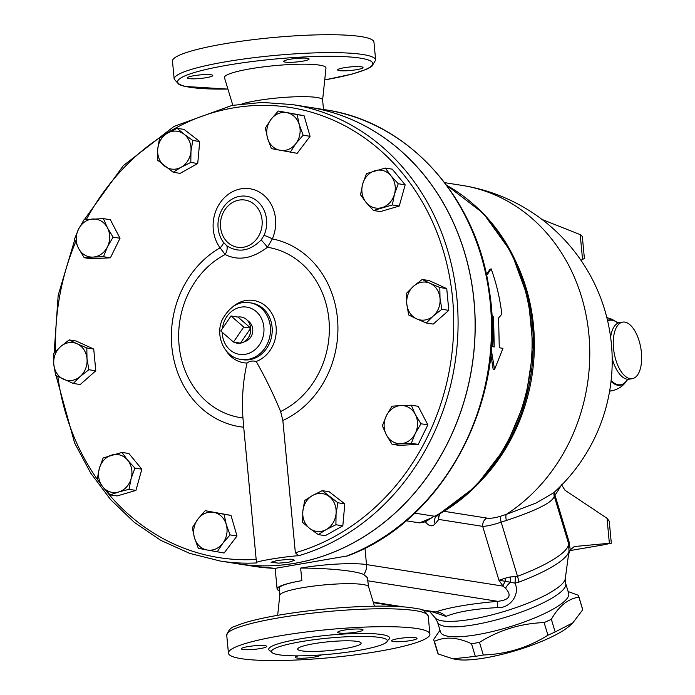 <?xml version="1.0" encoding="UTF-8"?>
<svg xmlns="http://www.w3.org/2000/svg" width="695" height="695" viewBox="0 0 695 695"><rect width="100%" height="100%" fill="white"/><g stroke="black" fill="none" stroke-linecap="round" stroke-linejoin="round"><path stroke-width="1.04" d="M226.831 245.821A9.565 6.229 -56.8 0 1 225.145 254.5C238.211 261.129 252.311 258.714 267.445 247.264A9.565 0.982 49 0 0 261.146 239.94C249.931 251.156 238.489 253.119 226.831 245.821L223.425 242.26A9.565 3.571 -36.4 0 1 220.107 247.837A95.319 82.966 -81 0 0 172.273 350.575A95.319 82.966 -81 0 0 243.702 427.216L256.481 562.724M56.026 375.604L74.591 442.923L90.619 472.991L110.661 499.67L134.248 522.31L160.797 540.363L189.683 553.368L220.176 561.03A231.053 201.098 -81 0 0 256.62 562.933L256.498 562.611C256.246 561.36 279.877 557.312 295.653 555.913L298.607 555.748L295.358 552.751L282.856 420.51A95.319 82.966 -81 0 0 337.753 322.245A95.319 82.966 -81 0 0 272.336 238.898A35.827 31.179 -81 0 0 262.293 193.992A35.827 31.179 -81 0 0 221.462 200.985A35.827 31.179 -81 0 0 220.107 247.837L225.145 254.5A86.241 75.06 99 0 0 179.223 346.631A86.241 75.06 99 0 0 242.946 417.973C241.652 399.069 243.015 380.764 247.029 363.051C249.522 361.07 252.563 360.549 256.177 361.487C265.064 376.985 273.222 393.665 280.624 411.518L282.856 420.51M422.178 279.468L430.162 283.36A19.121 16.645 -81 0 0 413.551 286.201L422.178 279.468L429.093 280.563L446.737 288.599L448.796 310.37L433.211 324.096L426.287 323.01L416.635 318.857A19.121 16.645 -81 0 0 433.254 316.017A19.121 16.645 -81 0 0 440.013 298.268A19.121 16.645 -81 0 0 430.162 283.36L439.813 287.513L440.013 298.268L441.872 309.275L433.254 316.017L426.287 323.01M385.317 168.051L392.232 169.146L405.176 184.827L399.251 206.05L380.391 211.593L373.467 210.498L366.169 202.523L360.531 194.817L362.66 184.071L366.456 173.594L385.317 168.051L390.955 175.766A19.121 16.645 -81 0 0 375.057 170.692A19.121 16.645 -81 0 0 362.66 184.071A19.121 16.645 -81 0 0 366.169 202.523A19.121 16.645 -81 0 0 382.068 207.597A19.121 16.645 -81 0 0 394.465 194.209A19.121 16.645 -81 0 0 390.955 175.766L398.252 183.732L394.465 194.209L392.336 204.956L373.467 210.498M278.261 111.009L304.062 115.709L310.066 136.316L297.182 153.326L271.38 148.626L267.549 138.192L265.386 128.019L270.989 119.384L278.261 111.009L286.87 112.677A19.121 16.645 -81 0 0 270.989 119.384A19.121 16.645 -81 0 0 267.549 138.192A19.121 16.645 -81 0 0 279.989 150.294A19.121 16.645 -81 0 0 295.87 143.596A19.121 16.645 -81 0 0 299.31 124.787A19.121 16.645 -81 0 0 286.87 112.677L297.139 114.614L299.31 124.787L303.142 135.221L295.87 143.596L290.267 152.231M177.155 128.323L184.14 134.248A19.121 16.645 -81 0 0 167.521 133.119L177.155 128.323L184.071 129.409L199.708 141.537L197.727 163.516L180.118 173.368L173.203 172.273L157.574 160.145L157.73 149.025L159.546 138.175L167.521 133.119A19.121 16.645 -81 0 0 157.73 149.025A19.121 16.645 -81 0 0 164.559 166.079A19.121 16.645 -81 0 0 181.178 167.217L173.203 172.273M103.416 218.63L107.421 227.769A19.121 16.645 -81 0 0 92.939 218.995A19.121 16.645 -81 0 0 78.483 229.263L84.121 219.62L103.416 218.63L110.331 219.724L120.018 238.272L110.409 257.81L91.114 258.801L84.191 257.715L78.518 248.306L74.513 239.158L78.483 229.263A19.121 16.645 -81 0 0 78.518 248.306A19.121 16.645 -81 0 0 93.008 257.089L84.191 257.715M69.17 339.907L77.154 343.799A19.121 16.645 -81 0 0 60.543 346.64A19.121 16.645 -81 0 0 53.784 364.389L53.584 353.633L60.543 346.64L69.17 339.907L76.085 341.002L93.729 349.038L95.788 370.809L80.203 384.535L73.279 383.449L55.643 375.404L53.784 364.389A19.121 16.645 -81 0 0 63.627 379.296A19.121 16.645 -81 0 0 80.238 376.447L73.279 383.449M121.981 452.419L127.619 460.125L134.926 468.1L131.129 478.577L129.001 489.323L118.741 491.964A19.121 16.645 -81 0 0 131.129 478.577A19.121 16.645 -81 0 0 127.619 460.125A19.121 16.645 -81 0 0 111.721 455.06A19.121 16.645 -81 0 0 99.333 468.439A19.121 16.645 -81 0 0 102.843 486.891L97.196 479.185L99.333 468.439L103.121 457.962L121.981 452.419L128.905 453.514L141.841 469.195L135.925 490.418L117.064 495.952L110.14 494.866L102.843 486.891A19.121 16.645 -81 0 0 118.741 491.964L110.14 494.866M205.19 510.686L224.068 514.291L226.24 524.464L230.071 534.898L222.8 543.273A19.121 16.645 -81 0 0 226.24 524.464A19.121 16.645 -81 0 0 213.799 512.354A19.121 16.645 -81 0 0 197.919 519.061A19.121 16.645 -81 0 0 194.487 537.869A19.121 16.645 -81 0 0 206.919 549.971L198.318 548.303L194.487 537.869L192.315 527.696L197.919 519.061L205.19 510.686L230.992 515.386L236.995 535.993L224.111 553.003L206.919 549.971A19.121 16.645 -81 0 0 222.8 543.273L217.196 551.908M322.254 490.644L337.883 502.772L336.067 513.631A19.121 16.645 -81 0 0 329.239 496.578A19.121 16.645 -81 0 0 312.62 495.439L322.254 490.644L329.169 491.739L344.807 503.866L342.826 525.837L325.225 535.689L318.301 534.594L309.657 528.4A19.121 16.645 -81 0 0 326.276 529.538A19.121 16.645 -81 0 0 336.067 513.631L335.911 524.742L326.276 529.538L318.301 534.594M411.258 405.202L415.271 414.35A19.121 16.645 -81 0 0 400.789 405.567L411.258 405.202L418.182 406.297L427.859 424.845L418.251 444.392L398.965 445.382L392.041 444.287L386.368 434.879A19.121 16.645 -81 0 0 400.859 443.662A19.121 16.645 -81 0 0 415.306 433.393A19.121 16.645 -81 0 0 415.271 414.35L420.944 423.759L415.306 433.393L411.336 443.297L392.041 444.287M430.518 518.314L419.563 522.892L425.383 521.832L434.201 516.203L437.146 515.508L436.06 516.368A9.565 7.801 -140.5 0 0 436.052 516.368A9.565 7.801 -140.5 0 0 435.122 523.874L438.78 519.434A7.966 6.933 99 0 1 440.065 513.866M491.235 349.533L494.536 369.497L493.163 369.288L490.809 354.302M492.859 346.744A184.045 160.189 -81 0 0 492.173 317.424L491.843 317.033M486.717 274.125L489.845 269.495L491.13 268.826L487.264 274.638L486.222 273.674M231.018 315.973L220.758 330.985L233.477 342.053L243.737 327.05L231.018 315.973L237.994 317.076L250.713 328.153L243.737 327.05M237.994 317.076A13.222 11.511 99 0 1 246.421 319.457A13.222 11.511 99 0 1 250.713 328.153L240.453 343.156L233.477 342.053M250.713 328.153A13.222 11.511 99 0 1 242.79 342.47A13.222 11.511 99 0 1 240.453 343.156A13.222 11.511 99 0 1 233.59 341.897M246.421 319.457L249.14 321.794A11.094 9.652 99 0 1 252.633 332.236A11.094 9.652 99 0 1 246.091 341.089L242.79 342.47M437.537 622.138A66.929 14.986 -16.8 0 0 505.951 617.151A66.929 14.986 -16.8 0 0 565.687 583.47L568.675 593.391A66.929 14.986 163.2 0 1 508.931 627.072A66.929 14.986 163.2 0 1 440.534 632.05L437.537 622.129L435.218 617.907L429.64 611.548M568.119 591.532L578.144 595.233A75.694 16.949 163.2 0 1 578.753 596.44A75.694 16.949 163.2 0 1 578.9 597.153C567.971 598.769 558.789 606.153 551.352 619.297A75.694 16.949 163.2 0 1 544.124 622.581C520.842 623.406 499.297 630 479.489 642.362A75.694 16.949 163.2 0 1 471.523 643.726C457.414 637.176 445.052 636.385 434.427 641.363A75.694 16.949 163.2 0 1 433.828 640.164A75.694 16.949 163.2 0 1 433.68 639.443L439.996 630.269M572.854 622.824L570.847 624.77A65.33 14.63 163.2 0 1 516.011 650.52A65.33 14.63 163.2 0 1 456.085 659.399L453.053 658.834L475.328 656.358A75.694 16.949 -16.8 0 0 483.303 654.994C506.586 654.169 528.13 647.575 547.938 635.213A75.694 16.949 -16.8 0 0 555.157 631.929L572.854 622.824L582.705 609.784A75.694 16.949 -16.8 0 0 582.566 609.063L578.753 596.44M433.828 640.164L437.633 652.796A75.694 16.949 -16.8 0 0 438.241 653.995L453.053 658.834M471.523 643.726L475.328 656.358M479.489 642.362L483.303 654.994M434.427 641.363L438.241 653.995M544.124 622.581L547.938 635.213M551.352 619.297L555.157 631.929M578.9 597.153L582.705 609.784M561.491 484.702L564.974 490.244L607.013 518.27L609.376 543.264L575.66 546.409L574 546.8L570.23 549.919L568.562 554.315L569.014 550.961A79.916 17.896 -16.8 0 1 518.87 582.132L514.917 583.122C520.494 594.321 509.956 608.629 497.559 607.604C474.216 608.872 457.006 611.817 445.929 616.422L433.48 612.156M609.376 543.264L611.313 543.212L603.104 544.923L569.787 550.631M611.313 543.212L609.228 521.154L607.013 518.27M580.951 260.278L584.399 258.479L582.306 236.422L580.203 234.632L542.013 219.455M437.946 515.064L438.78 519.434L482.686 526.367A7.966 6.933 -81 0 1 486.795 518.062C490.114 518.626 494.77 518.001 500.748 516.177L506.299 514.378A177.677 154.638 -81 0 0 588.031 326.885A177.677 154.638 -81 0 0 462.236 185.435A177.677 177.677 0 0 1 553.585 492.833L536.21 502.963L506.299 514.378A7.966 2.806 -108.2 0 0 506.368 520.459C537.026 510.286 552.985 502.181 554.254 496.152L568.519 543.412L569.014 550.961M554.462 492.043A7.966 6.385 -143.7 0 0 554.975 495.101A7.966 1.781 -16.8 0 0 554.254 496.152A7.966 7.853 176.7 0 1 553.941 494.38L554.436 491.964M500.748 516.177A7.966 2.241 -108.6 0 0 501.173 522.162L506.368 520.459M494.536 369.497L502.963 348.343L499.279 347.761L498.593 317.989L501.816 314.227C499.983 298.485 496.421 283.352 491.13 268.826M491.747 315.026L493.554 317.189L494.241 346.961L491.461 346.527M492.173 317.424L493.554 317.189M386.333 415.836L391.971 406.193L400.789 405.567A19.121 16.645 -81 0 0 386.333 415.836A19.121 16.645 -81 0 0 386.368 434.879L382.363 425.74L386.333 415.836M302.673 522.475L302.829 511.355A19.121 16.645 -81 0 0 309.657 528.4L302.673 522.475M304.645 500.496L312.62 495.439A19.121 16.645 -81 0 0 302.829 511.355L304.645 500.496M87.005 358.698L88.864 369.714L80.238 376.447A19.121 16.645 -81 0 0 87.005 358.698A19.121 16.645 -81 0 0 77.154 343.799L86.806 347.952L87.005 358.698M107.456 246.821L103.486 256.724L93.008 257.089A19.121 16.645 -81 0 0 107.456 246.821A19.121 16.645 -81 0 0 107.421 227.769L113.094 237.177L107.456 246.821M192.784 140.442L190.969 151.302A19.121 16.645 -81 0 0 184.14 134.248L192.784 140.442L199.708 141.537M190.812 162.422L181.178 167.217A19.121 16.645 -81 0 0 190.969 151.302L190.812 162.422L197.727 163.516M427.859 424.845L420.944 423.759M344.807 503.866L337.883 502.772M342.826 525.837L335.911 524.742M230.992 515.386L224.068 514.291M236.995 535.993L230.071 534.898M141.841 469.195L134.926 468.1M135.925 490.418L129.001 489.323M95.788 370.809L88.864 369.714M93.729 349.038L86.806 347.952M110.409 257.81L103.486 256.724M120.018 238.272L113.094 237.177M418.251 444.392L411.336 443.297M304.062 115.709L297.139 114.614M310.066 136.316L303.142 135.221M405.176 184.827L398.252 183.732M399.251 206.05L392.336 204.956M406.792 303.95L406.592 293.203L413.551 286.201A19.121 16.645 -81 0 0 406.792 303.95A19.121 16.645 -81 0 0 416.635 318.857L408.651 314.965L406.792 303.95M446.737 288.599L439.813 287.513M448.796 310.37L441.872 309.275M309.31 107.256A231.053 201.098 99 0 1 309.344 107.265A231.053 201.098 99 0 1 475.076 333.974A231.053 201.098 99 0 1 294.862 563.298A231.053 201.098 99 0 1 237.308 563.732A231.053 201.098 99 0 1 237.273 563.723M223.425 242.26A27.878 24.264 99 0 1 224.485 205.798A27.878 24.264 99 0 1 256.255 200.36A27.878 24.264 99 0 1 264.065 235.301A9.565 1.338 -156.5 0 1 272.336 238.898L267.445 247.264A86.241 75.06 99 0 1 329.048 320.977A86.241 75.06 99 0 1 280.624 411.518M264.065 235.301L261.146 239.94M288.581 562.307L278.652 563.15L271.093 562.272L277.114 560.491L290.249 559.18L293.108 559.362L294.454 560.361L288.581 562.307M243.702 427.216L242.946 417.973M298.607 555.748A231.053 201.098 -81 0 0 458.057 319.205A231.053 201.098 -81 0 0 292.213 104.563L309.266 107.256A231.053 201.098 99 0 1 474.998 333.965A231.053 201.098 99 0 1 294.784 563.28A231.053 201.098 99 0 1 273.674 565.626A231.053 201.098 99 0 1 237.23 563.715L220.176 561.03M641.416 352.591A28.686 13.553 -99.7 0 1 632.302 378.662A28.686 13.553 -99.7 0 1 613.511 348.186A28.686 13.553 -99.7 0 1 622.624 322.124A28.686 13.553 -99.7 0 1 641.416 352.591M309.344 107.265L325.625 109.836C407.904 121.512 476.44 197.232 489.219 289.919C507.923 399.851 443.427 521.241 347.491 555.896L275.237 568.345M279.355 590.707A48.598 6.759 -5.4 0 1 277.096 588.952A48.598 6.759 -5.4 0 1 301.847 580.646A44.619 6.203 174.6 0 0 279.129 588.274L279.79 595.25M504.987 578.266L498.941 580.238L482.686 526.367C486.856 526.254 493.016 524.855 501.173 522.162L517.506 576.303L515.299 576.633A15.933 6.22 85.3 0 1 514.917 583.122L510.478 582.245A15.933 8.349 -104.8 0 0 510.104 576.963L504.987 578.266A15.933 10.842 70.7 0 1 505.387 581.307L510.478 582.245A15.933 9.921 -27 0 0 505.586 588.283C512.119 595.641 509.522 599.985 497.794 601.323A15.933 1.147 -94.8 0 0 497.559 607.604M364.962 548.129L366.517 564.583L503.015 586.12L498.941 580.238L505.387 581.307A15.933 9.912 -34.9 0 0 503.015 586.12L505.586 588.283M515.299 576.633L510.104 576.963M368.063 580.846L497.794 601.323C470.194 603.781 449.457 607.326 435.574 611.956A15.933 13.804 -109.5 0 1 445.929 616.422M420.397 609.567L435.574 611.956L434.61 612.33M368.628 586.858L367.316 577.615L363.78 574.487C353.877 570.152 322.541 568.015 300.657 568.076L301.847 580.646M232.816 105.284L224.485 77.701A50.996 7.089 -5.4 0 1 250.409 68.796A50.996 7.089 -5.4 0 1 301.213 64.183A50.996 7.089 -5.4 0 1 325.972 68.11L322.61 100.019M241.999 103.868A44.619 6.203 -5.4 0 1 256.481 100.706A44.619 6.203 -5.4 0 1 322.602 99.932L323.505 109.497M174.176 79.091L172.482 61.177A101.183 14.065 -5.4 0 1 223.998 43.889A101.183 14.065 -5.4 0 1 373.953 42.134L375.647 60.039A101.183 14.065 174.6 0 0 225.693 61.794A101.183 14.065 174.6 0 0 174.176 79.091L179.128 84.642L184.757 86.432L227.925 89.099M211.158 74.799A12.745 1.772 -5.4 0 1 212.774 75.494A12.745 1.772 -5.4 0 1 200.256 78.465A12.745 1.772 -5.4 0 1 187.389 77.901A12.745 1.772 -5.4 0 1 196.798 75.286A12.745 1.772 -5.4 0 1 211.158 74.799M339.256 70.612A12.745 1.772 -5.4 0 1 337.64 69.917A12.745 1.772 -5.4 0 1 350.167 66.955A12.745 1.772 -5.4 0 1 363.025 67.519A12.745 1.772 -5.4 0 1 353.625 70.134A12.745 1.772 -5.4 0 1 339.256 70.612M302.603 61.186A12.745 1.772 -5.4 0 1 283.716 61.403A12.745 1.772 -5.4 0 1 296.244 58.441A12.745 1.772 -5.4 0 1 309.093 59.006A12.745 1.772 -5.4 0 1 302.603 61.186M344.911 648.574A31.866 4.431 -5.4 0 1 297.686 649.13A31.866 4.431 -5.4 0 1 328.996 641.72A31.866 4.431 -5.4 0 1 361.139 643.127A31.866 4.431 -5.4 0 1 344.911 648.574M301.126 641.659A58.163 8.088 -5.4 0 1 387.315 640.651A58.163 8.088 -5.4 0 1 330.168 654.177A58.163 8.088 -5.4 0 1 271.51 651.597A58.163 8.088 -5.4 0 1 301.126 641.659M279.955 635.847A101.183 14.065 -5.4 0 1 429.91 634.092A101.183 14.065 -5.4 0 1 330.499 657.618A101.183 14.065 -5.4 0 1 228.438 653.135A101.183 14.065 -5.4 0 1 279.955 635.847M356.57 632.094A12.745 1.772 -5.4 0 1 337.683 632.311A12.745 1.772 -5.4 0 1 344.173 630.13A12.745 1.772 -5.4 0 1 363.059 629.913A12.745 1.772 -5.4 0 1 356.57 632.094M393.222 641.52A12.745 1.772 -5.4 0 1 391.606 640.825A12.745 1.772 -5.4 0 1 401.015 638.21A12.745 1.772 -5.4 0 1 415.375 637.723A12.745 1.772 -5.4 0 1 416.991 638.418A12.745 1.772 -5.4 0 1 407.591 641.033A12.745 1.772 -5.4 0 1 393.222 641.52M320.673 654.968A12.745 1.772 -5.4 0 1 314.183 657.096A12.745 1.772 -5.4 0 1 295.288 657.314A12.745 1.772 -5.4 0 1 298.294 655.863M265.125 645.707A12.745 1.772 -5.4 0 1 266.741 646.402A12.745 1.772 -5.4 0 1 257.332 649.017A12.745 1.772 -5.4 0 1 242.972 649.504A12.745 1.772 -5.4 0 1 241.356 648.8A12.745 1.772 -5.4 0 1 250.765 646.185A12.745 1.772 -5.4 0 1 265.125 645.707M277.67 615.318L279.798 595.163A44.619 6.203 -5.4 0 1 302.516 587.718A44.619 6.203 -5.4 0 1 368.602 586.771L374.466 606.17M256.203 559.458A227.873 198.327 99 0 1 103.451 487.621M97.204 479.185A227.873 198.327 99 0 1 57.841 376.534M55.704 351.305A227.873 198.327 99 0 1 75.607 242.016M86.397 219.42A227.873 198.327 99 0 1 418.26 195.199A227.873 198.327 99 0 1 295.358 552.751M434.201 516.203L414.698 513.119M446.711 185.348A184.045 160.189 99 0 1 531.988 350.08A184.045 160.189 99 0 1 435.687 515.803M573.34 547.095L575.66 546.409A10.121 9.956 71 0 0 573.966 546.817M568.562 554.315L565.287 578.666A68.284 15.29 163.2 0 1 504.222 611.444A68.284 15.29 163.2 0 1 435.218 617.907M570.23 549.919L569.231 542.361L554.975 495.101A167.677 79.204 80.3 0 0 560.83 485.927M580.203 234.632L582.566 259.617M518.87 582.132A15.933 4.37 69.5 0 0 517.506 576.303A81.272 18.2 163.2 0 0 568.519 543.412A7.966 1.781 163.2 0 1 569.231 542.361M256.177 361.487A31.536 27.453 -81 0 0 273.648 317.05A31.536 27.453 -81 0 0 233.077 306.504M226.101 350.688A31.536 27.453 -81 0 0 247.029 363.051M243.528 247.229A23.899 20.807 99 0 1 225.093 239.462A23.899 20.807 99 0 1 231.461 203.14A23.899 20.807 99 0 1 261.259 215.676A23.899 20.807 99 0 1 243.528 247.229M249.896 302.759L251.633 303.037A28.686 24.968 99 0 1 272.197 328.77A28.686 24.968 99 0 1 253.988 358.524A28.686 24.968 99 0 1 249.835 359.645A28.686 24.968 99 0 1 242.694 359.697L240.957 359.428A28.686 24.968 -81 0 0 248.098 359.376A28.686 24.968 -81 0 0 270.468 330.907A28.686 24.968 -81 0 0 249.896 302.759C239.011 300.822 229.837 306.382 222.365 319.448C214.703 335.694 224.363 357.386 240.957 359.428M222.4 328.579A23.899 20.807 99 0 1 244.206 306.895A23.899 20.807 99 0 1 263.978 329.065A23.899 20.807 99 0 1 245.326 354.294A23.899 20.807 99 0 1 222.218 332.253M607.526 320.369A33.16 15.664 -99.7 0 1 617.16 322.515L612.113 319.309L606.848 317.572M627.02 380.113A33.16 15.664 -99.7 0 1 611.035 381.381M609.68 390.885A37.191 17.566 80.3 0 0 611.861 390.798L609.628 391.181M611.131 380.53A32.717 15.455 80.3 0 0 626.994 380.13M617.125 322.506A32.717 15.455 80.3 0 0 607.647 320.916M610.627 337.188A28.686 13.553 -99.7 0 1 619.593 322.636L616.995 322.445M632.302 378.662L629.27 379.183A28.686 13.553 -99.7 0 1 612.199 358.394M325.625 109.836A231.053 201.098 99 0 1 491.209 316.086A231.053 201.098 99 0 1 346.31 556.191M275.289 568.354A231.053 201.098 99 0 1 253.588 566.295L275.263 568.362M483.181 478.49A177.677 154.638 -81 0 0 517.01 264.083M425.383 521.832C428.945 526.35 432.194 527.036 435.122 523.874M486.795 518.062L444.287 511.346M406.132 520.772L419.563 522.892M438.18 514.682A182.768 159.077 -81 0 0 472.313 203.374M363.78 574.487A12.745 11.094 99 0 0 366.517 564.583A48.598 6.759 174.6 0 0 300.657 568.076M403.291 606.865L373.241 602.122M227.917 89.064A98.004 13.622 -5.4 0 1 177.633 81.784A98.004 13.622 -5.4 0 1 227.543 65.182A98.004 13.622 -5.4 0 1 359.819 58.05A98.004 13.622 -5.4 0 1 324.73 79.908M387.315 640.547A60.708 8.444 174.6 0 0 366.665 633.484A60.708 8.444 174.6 0 0 299.641 638.957A60.708 8.444 174.6 0 0 271.493 651.493M278.261 617.933A101.183 14.065 -5.4 0 1 428.224 616.178C425.583 611.313 422.056 608.863 417.634 608.837C409.042 606.935 396.124 606.031 378.905 606.118C346.093 606.518 312.88 609.498 279.277 615.04C259.409 618.454 244.901 622.121 235.77 626.03C231.426 626.881 228.42 629.948 226.744 635.23A101.183 14.065 -5.4 0 1 278.261 617.933M292.213 104.563L262.189 102.426L232.026 105.423L174.019 126.412L123.31 165.636L84.364 219.594M74.739 239.784L58.189 295.227L54.123 353.025M627.072 380.026C625.804 382.215 621.921 388.488 611.861 390.798M629.27 379.183L626.89 380.226M619.584 322.645L622.624 322.124M462.236 185.435L444.696 182.672M446.52 185.087L483.39 213.391L511.381 252.381L528.417 298.98L533.221 349.576L525.463 400.268L505.734 447.146L475.536 486.587L437.146 515.508M277.096 588.952L275.151 568.354M434.879 612.347L422.994 610.497M565.287 578.666L565.687 583.47M397.653 606.5L373.406 602.678M237.308 563.732L253.588 566.295M324.721 79.951L352.426 74L366.699 69.213L371.773 66.468L375.647 60.039M429.91 634.092L428.224 616.178M228.438 653.135L226.744 635.23"/></g></svg>
